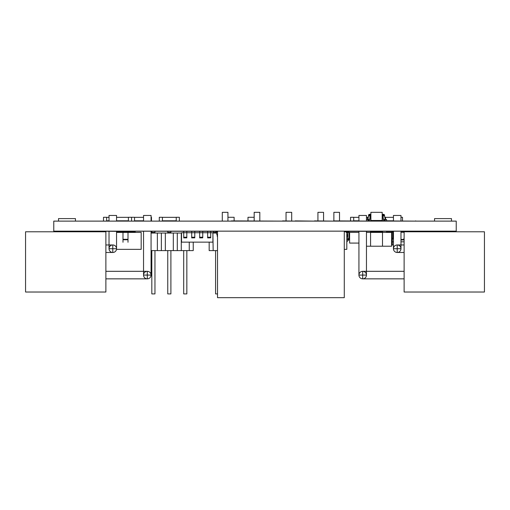<?xml version="1.0" encoding="UTF-8"?>
<svg xmlns="http://www.w3.org/2000/svg" width="510" height="510" viewBox="0 0 510 510"><rect width="100%" height="100%" fill="white"/><g stroke="black" fill="none" stroke-linecap="round" stroke-linejoin="round"><path stroke-width="0.76" d="M53.767 221.117L53.767 231.151L456.233 231.151L456.233 221.117L53.767 221.117M61.143 221.117L231.387 221.117M121.571 231.151L217.521 231.374M344.282 231.374L416.16 231.151M86.241 231.151L121.571 231.374M231.387 220.894L282.597 221.117M282.597 220.894L295.143 221.117M295.143 220.894L314.472 221.117M314.472 220.894L333.553 221.117M333.553 220.894L377.833 221.117M377.833 220.894L415.535 221.117M415.535 220.894L416.16 221.117M61.143 231.151L86.241 231.374M423.759 221.117L448.857 221.117M448.857 231.151L423.759 231.151M213.441 231.374L213.441 232.407L216.578 232.407L216.578 231.374M217.521 236.264L215.979 231.954L217.183 231.61L217.521 232.79M216.106 231.374A0.625 0.625 0 0 0 216.578 232.407A0.625 0.625 0 0 0 217.056 231.374M217.521 235.633A0.625 0.625 0 0 0 217.521 236.716M129.572 232.401L129.572 231.782L135.22 231.782L135.22 232.401M140.556 232.407L128.004 232.407L128.004 231.782L122.986 231.782L122.986 239.311L128.004 239.311L128.004 231.782L122.986 231.782L122.986 232.407L128.004 232.407L128.004 231.782L129.259 231.782L129.259 232.407L129.259 231.782M121.731 231.782L121.731 232.407L121.731 231.782L122.986 231.782L122.986 232.407L116.554 232.401L121.731 232.407M122.986 242.263L122.986 239.757L128.004 239.757L128.004 242.263M128.004 238.686L128.004 239.942M122.986 239.942L122.986 238.686M116.554 231.782L121.418 231.782L121.418 232.401M129.259 232.407L141.181 232.407L141.181 249.352L116.503 249.352M349.018 231.782L347.763 231.782L347.763 239.311A0.625 0.625 0 0 0 348.394 239.942A0.625 0.625 0 0 0 349.018 239.311L347.763 239.311A0.625 0.625 0 0 1 348.394 238.686A0.625 0.625 0 0 1 349.018 239.311L349.018 231.782M344.282 231.782L348.394 231.782L348.394 232.407L346.819 232.407L346.819 249.352L344.282 249.352M346.819 241.766L348.834 239.757L347.947 238.871L346.819 239.993M346.194 232.407L346.819 232.407M25.564 231.782L105.882 231.782L105.882 292.026L25.564 292.026L25.564 231.782M75.448 231.782L75.448 231.374M75.448 220.894L75.448 218.605L58.51 218.605L58.51 221.117M58.51 231.782L58.51 231.151M109.025 220.894L109.025 215.469L116.554 215.469L116.554 220.894M109.025 231.374L109.025 248.727L116.554 248.727A3.768 3.768 0 0 0 112.786 244.959A3.768 3.768 0 0 0 109.025 248.727A3.768 3.768 0 0 0 112.786 252.488A3.768 3.768 0 0 0 116.554 248.727L116.554 231.374M105.882 244.959L112.786 244.959L112.786 252.488L105.882 252.488M143.539 220.894L143.539 215.469L151.068 215.469L151.068 220.894M143.539 231.374L143.539 275.081L151.068 275.081A3.768 3.768 0 0 0 147.301 271.314A3.768 3.768 0 0 0 143.539 275.081A3.768 3.768 0 0 0 147.301 278.849A3.768 3.768 0 0 0 151.068 275.081L151.068 231.374M105.882 271.314L147.301 271.314L147.301 278.849L105.882 278.849M25.564 261.273L25.564 236.175M25.564 287.634L25.564 262.529M484.436 231.782L404.118 231.782L404.118 292.026L484.436 292.026L484.436 231.782M451.49 231.782L451.49 231.151M451.49 221.117L451.49 218.605L434.552 218.605L434.552 220.894M434.552 231.782L434.552 231.374M400.975 220.894L400.975 215.469L393.446 215.469L393.446 220.894M400.975 231.374L400.975 248.727A3.768 3.768 0 0 0 397.214 244.959A3.768 3.768 0 0 0 393.446 248.727A3.768 3.768 0 0 0 397.214 252.488A3.768 3.768 0 0 0 400.975 248.727L393.446 248.727L393.446 231.374M404.118 244.959L397.214 244.959L397.214 252.488L404.118 252.488M366.46 220.894L366.46 215.469L358.932 215.469L358.932 220.894M366.46 231.374L366.46 275.081A3.768 3.768 0 0 0 362.699 271.314A3.768 3.768 0 0 0 358.932 275.081A3.768 3.768 0 0 0 362.699 278.849A3.768 3.768 0 0 0 366.46 275.081L358.932 275.081L358.932 231.374M404.118 271.314L362.699 271.314L362.699 278.849L404.118 278.849M484.436 261.273L484.436 236.175M484.436 287.634L484.436 262.529M247.987 220.894L247.987 217.285L254.171 217.285M227.938 217.285L234.122 217.285L234.122 220.894M143.539 217.349L134.532 217.349M134.532 220.798L143.539 220.798M134.532 220.894L134.532 217.285L128.412 217.285L128.412 220.894M151.476 220.894L151.476 217.285L151.068 217.285M128.412 217.349L116.554 217.349M116.554 220.798L128.412 220.798M131.548 220.894L131.548 217.285M385.573 217.349L393.446 217.349M393.446 220.798L386.574 220.798M400.975 217.285L402.517 217.285L402.517 220.894M382.436 220.894L382.436 217.285L383.137 217.285M384.789 217.285L385.573 217.285L385.573 219.485M391.661 238.215L391.909 232.407M392.853 232.407L393.446 232.407M391.661 239.158L391.661 241.823L393.446 241.823L392.286 241.823L392.286 244.959L393.446 244.959M391.661 232.662L391.718 238.215M391.718 239.158L391.718 244.959L392.286 244.959M391.718 232.662L391.846 238.215M391.846 239.158L391.846 244.959M392.037 239.158L392.037 244.959M392.101 239.158L392.101 244.959M392.286 239.158L392.286 241.823L391.661 241.823L391.718 244.959M400.975 241.823L404.118 241.823L400.975 241.823M392.853 232.662L393.446 232.662M400.975 231.782L404.118 231.782L400.975 231.782M400.975 232.254L404.118 232.254M404.118 239.47L400.975 239.47M403.894 239.942L403.894 238.999M403.582 239.942L400.975 239.942L403.582 239.942L403.582 238.999M353.691 217.349L358.932 217.349M366.46 217.349L367.5 217.349M358.932 220.798L353.691 220.798M367.5 219.485L367.5 217.285L368.277 217.285M369.935 217.285L370.636 217.285L370.636 220.894M350.555 220.894L350.555 217.285L353.691 217.285L353.691 220.894M151.068 233.038L161.358 233.038L161.358 250.608L193.239 250.608L193.239 242.135M151.068 250.608L161.358 250.608L161.358 233.038L165.342 233.038L165.342 250.608M157.373 233.038L157.373 250.608M165.342 233.038L177.295 233.038L177.295 250.608L177.295 233.038L181.279 233.038L181.279 250.608M173.311 233.038L173.311 250.608M189.255 242.135L189.255 250.608M154.957 231.374L154.957 232.407L151.821 232.407L151.821 231.374M151.821 232.407L151.821 233.038M151.821 250.608L151.821 293.907L154.957 293.907L154.957 250.608M154.957 233.038L154.957 232.407M170.895 231.374L170.895 232.407L167.758 232.407L167.758 231.374M167.758 232.407L167.758 233.038M167.758 250.608L167.758 293.907L170.895 293.907L170.895 250.608M170.895 233.038L170.895 232.407M186.838 231.374L186.819 232.726L212.906 232.726L212.906 242.135L181.534 242.135L181.534 232.726L186.807 232.713L186.807 231.374M186.807 237.902L186.807 237.207L183.727 237.207L183.696 231.374M183.696 232.407L183.696 232.726M183.696 250.608L183.696 293.907L186.838 293.907L186.838 250.608M186.838 232.726L186.838 232.407M209.176 242.448L209.176 250.608L217.521 250.608M212.906 233.038L213.161 250.608M213.161 233.038L216.285 233.038M217.521 293.907L215.577 293.907L215.577 250.608M215.577 233.038L215.577 232.407M176.23 217.349L162.422 217.349M162.422 220.798L176.23 220.798M162.422 220.894L162.422 217.285L159.286 217.285L159.286 220.894M179.367 220.894L179.367 217.285L176.23 217.285L176.23 220.894M344.282 231.151L344.282 297.674L217.521 297.674L217.521 231.151M337.378 297.674L331.105 297.674M339.513 220.894L339.513 212.326L333.865 212.326L333.865 220.894M323.57 220.894L323.57 212.326L317.928 212.326L317.928 220.894M291.695 220.894L291.695 212.326L286.046 212.326L286.046 220.894M259.813 220.894L259.813 212.326L254.171 212.326L254.171 220.894M227.938 220.894L227.938 212.326L222.29 212.326L222.29 220.894M210.4 242.135L207.889 242.135M207.64 237.902L210.713 237.838L210.713 231.374M210.713 237.207L207.64 237.207L207.64 231.623M207.64 231.374L207.64 232.713M210.713 233.185L210.713 231.623M207.627 237.838L207.64 236.27M210.694 237.054L210.694 237.838M199.671 237.902L202.744 237.838L202.744 231.374M202.744 237.207L199.671 237.207L199.671 231.623M199.671 231.374L199.671 232.713M202.744 233.185L202.744 231.623M199.659 237.838L199.671 236.27M202.725 237.054L202.725 237.838M191.696 237.902L194.775 237.838L194.775 231.374M194.775 237.207L191.696 237.207L191.696 231.623M191.696 231.374L191.696 232.713M194.775 233.185L194.775 231.623M191.683 237.838L191.696 236.27M194.756 237.054L194.756 237.838M183.727 237.902L186.807 237.838M186.807 237.207L186.807 233.185M183.727 231.374L183.727 232.713M183.715 237.838L183.727 236.27M186.787 237.054L186.787 237.838M183.715 232.407L183.727 231.623M186.819 231.623L186.819 232.407M109.025 217.349L106.641 217.349M106.641 220.798L109.025 220.798M106.641 220.894L106.641 217.285L103.498 217.285L103.498 221.117M123.579 217.349L120.443 217.349M358.932 243.079L349.611 243.079L349.611 232.407L358.932 232.407M346.819 234.606L347.763 234.606M349.018 234.606L349.611 234.606M346.819 236.487L347.763 236.487M349.018 236.487L349.611 236.487M346.819 236.219A0.943 0.943 0 0 0 346.819 234.874M382.557 232.407L382.557 231.782L370.572 231.782L370.572 246.215L382.494 246.215L382.494 231.782M370.885 212.326L382.181 212.326L382.181 220.486L370.885 220.486L370.885 212.326M380.536 212.326L378.968 212.326M382.181 214.334L383.75 214.334L383.75 215.966L382.181 215.966M384.432 215.022L385.248 220.173L383.635 220.428L382.819 215.277L384.432 215.022M386.574 220.894L386.574 219.485L384.444 219.485L384.444 220.894M382.812 215.15A0.816 0.816 0 0 0 383.628 215.966A0.816 0.816 0 0 0 384.444 215.15A0.816 0.816 0 0 0 383.628 214.334A0.816 0.816 0 0 0 382.812 215.15M384.999 220.894A0.816 0.816 0 0 0 384.444 219.485A0.816 0.816 0 0 0 383.883 220.894M370.885 214.334L369.317 214.334L369.317 215.966L370.885 215.966M368.641 215.022L367.825 220.173L369.431 220.428L370.247 215.277L368.641 215.022M366.492 220.894L366.492 219.485L368.628 219.485L368.628 220.894M368.628 215.15A0.816 0.816 0 0 0 369.444 215.966A0.816 0.816 0 0 0 370.26 215.15A0.816 0.816 0 0 0 369.444 214.334A0.816 0.816 0 0 0 368.628 215.15M369.183 220.894A0.816 0.816 0 0 0 368.628 219.485A0.816 0.816 0 0 0 368.073 220.894M366.46 246.215L391.597 246.215L391.597 232.407L366.46 232.407M366.46 232.101L366.492 231.374M392.381 231.374L392.381 232.095L386.574 232.101L386.574 231.374M391.98 231.374A0.472 0.472 0 0 0 392.381 232.095A0.472 0.472 0 0 0 392.853 231.623L391.909 231.623L391.909 238.686L392.853 238.686L392.853 231.623A0.472 0.472 0 0 0 392.776 231.374M391.597 239.158L392.381 239.158L392.381 238.215L391.597 238.215M391.909 238.686A0.472 0.472 0 0 0 392.381 239.158A0.472 0.472 0 0 0 392.853 238.686A0.472 0.472 0 0 0 392.381 238.215A0.472 0.472 0 0 0 391.909 238.686"/></g></svg>
